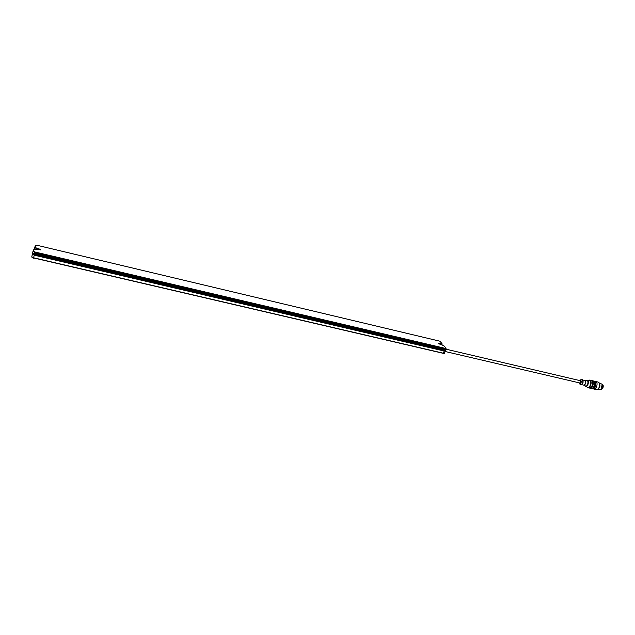 <?xml version="1.0" encoding="UTF-8"?>
<svg xmlns="http://www.w3.org/2000/svg" width="635" height="635" viewBox="0 0 635 635"><rect width="100%" height="100%" fill="white"/><g stroke="black" fill="none" stroke-linecap="round" stroke-linejoin="round"><path stroke-width="0.95" d="M445.921 349.163L580.406 380.714L580.668 382.31L579.874 382.984L445.087 351.48M600.535 389.572C602.948 388.175 603.377 386.31 601.837 383.984M601.115 389.104L602.155 384.659M579.12 382.81L579.485 383.619C581.525 382.81 581.811 381.595 580.334 379.968L580.303 379.984M580.088 384.365L580.715 384.85C583.057 383.484 583.478 381.675 581.977 379.42L581.208 379.571M580.834 384.866L580.946 384.897C583.287 383.54 583.708 381.73 582.216 379.468L582.097 379.452M583.803 385.135L583.938 385.183C585.946 384.024 586.311 382.476 585.018 380.548L584.883 380.532M585.446 385.969L585.526 386.009C587.573 387.04 589.105 380.492 586.803 380.516L586.716 380.516M585.121 385.802L585.668 386.318C587.923 387.469 589.605 380.262 587.073 380.301L586.359 380.516M587.478 387.255L587.589 387.31C590.24 388.668 592.209 380.214 589.232 380.262L589.113 380.262M587.105 387.056L587.978 387.699C590.669 388.525 592.534 380.532 589.756 380.079L588.685 380.27M587.978 387.699L589.399 388.033C592.098 388.858 593.963 380.865 591.177 380.421L589.756 380.079M589.851 388.056L590.106 388.112C592.749 388.922 594.574 381.103 591.844 380.659L591.59 380.595M589.756 388.064L590.09 388.191C592.788 389.017 594.654 381.032 591.868 380.579L591.51 380.548M590.09 388.191L591.233 388.461C593.939 389.287 595.805 381.302 593.011 380.849L591.868 380.579M591.685 388.485L591.939 388.541C594.598 389.35 596.416 381.532 593.677 381.087L593.431 381.032M591.59 388.493L591.923 388.62C594.63 389.445 596.495 381.468 593.701 381.008L593.344 380.976M594.836 387.779L595.94 383.064M593.328 388.787L593.9 389.08C596.614 389.914 598.472 381.929 595.67 381.476L595.035 381.484M593.9 389.08L596.456 389.676L597.725 389.374C599.567 387.533 600.067 385.374 599.226 382.913L598.226 382.079L595.67 381.476M598.17 388.993C599.599 387.382 600.027 385.532 599.464 383.453M598.027 389.128C599.972 387.525 600.432 385.572 599.4 383.27M597.821 389.303L600.702 389.469C602.218 387.953 602.631 386.175 601.94 384.143L599.289 383.016M600.964 389.549L602.885 387.977C603.496 386.088 603.298 384.842 602.29 384.223L602.21 384.191M439.912 341.201L441.96 343.567L438.134 343.487L443.794 345.686L445.889 348.107L445.04 348.313L34.909 251.992L33.393 251.166L34.234 249.103L40.711 249.777L34.925 247.38L35.743 245.38L37.529 245.404L439.912 341.201M35.52 245.499L34.512 247.698L40.354 249.88M34.02 249.222L32.98 251.492L34.806 252.389L445.04 348.678L445.953 348.242M438.277 343.622L442.127 343.892M446.095 348.686L444.381 353.377L443.341 353.354L33.584 257.929L31.774 256.945M32.036 257.413L444.262 353.425M34.195 255.159L32.964 253.643L34.647 253.111L444.817 349.282L445.46 350.242L444.19 351.02L34.195 255.159L33.552 258.151M445.349 350.56L32.885 254.016M32.964 253.643L445.46 350.242M579.176 382.818C580.517 386.024 582.327 378.277 579.707 380.548M591.923 388.62L592.614 388.779C595.32 389.612 597.186 381.627 594.384 381.175L593.701 381.008M599.281 387.326L599.726 385.437M35.314 245.65L35.711 245.42M34.52 247.602L34.925 247.38M36.195 249.158L36.425 248.19M38.862 249.785L39.092 248.825M33.798 249.38L34.203 249.15M32.98 251.389L33.393 251.166M34.647 253.111L34.909 251.992M444.817 349.282L445.04 348.313M438.936 344.011L439.079 343.281M440.928 344.607L441.111 343.757M34.512 247.65L34.179 249.134M444.19 351.02L443.159 353.512M32.972 251.436L31.758 256.929M579.461 383.596L579.112 382.802M579.485 383.619L580.279 384.596M580.334 379.968L581.477 379.444M581.819 384.683L583.938 385.183M582.898 380.048L585.018 380.548M583.859 385.159L585.526 386.009M584.938 380.532L586.803 380.516M585.668 386.318L587.589 387.31M587.073 380.301L589.232 380.262M592.614 388.779C593.598 388.922 594.368 388.556 594.924 387.675C596.384 383.516 596.209 381.349 594.384 381.175M34.234 249.103L33.838 249.325M34.203 249.126L34.512 247.698M31.758 257.024L32.98 251.492M442.166 344.13L441.912 344.837"/></g></svg>
